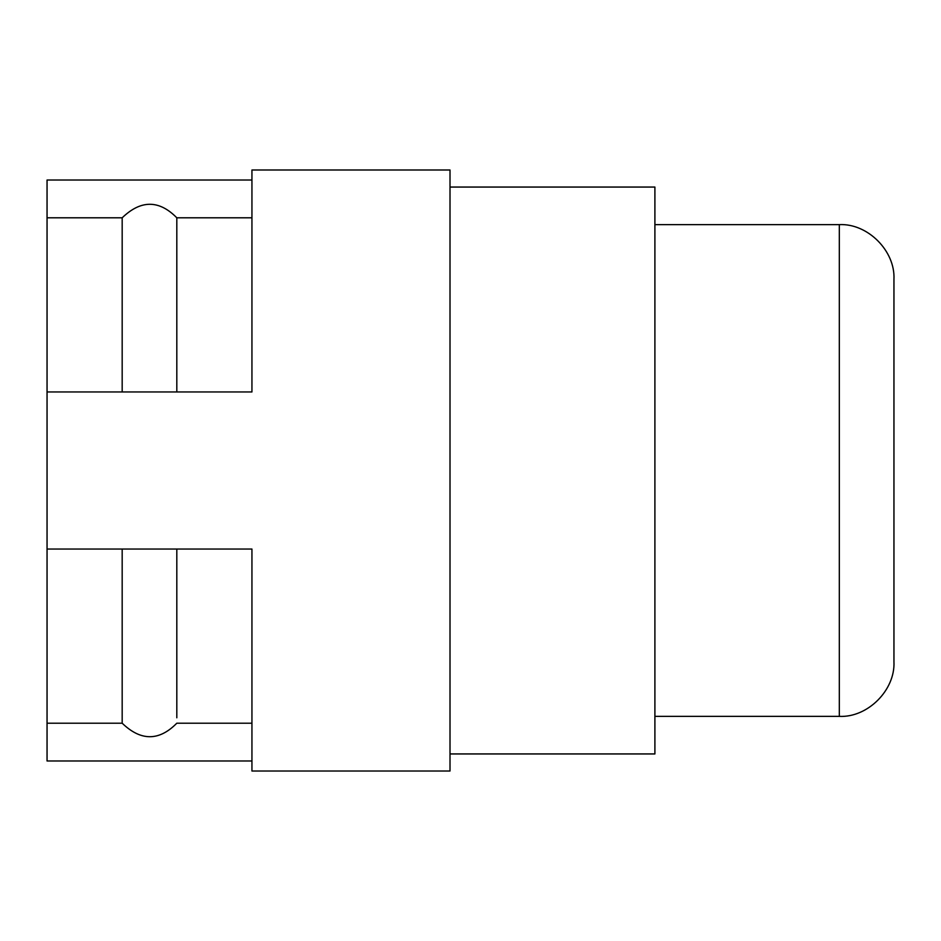 <?xml version="1.0" encoding="UTF-8"?>
<svg xmlns="http://www.w3.org/2000/svg" width="941" height="941" viewBox="0 0 941 941"><rect width="100%" height="100%" fill="white"/><g stroke="black" fill="none" stroke-linecap="round" stroke-linejoin="round"><path stroke-width="1.41" d="M47.05 549.038L251.941 549.038L251.941 771.008L450.01 771.008L450.01 169.992L251.941 169.992L251.941 391.962L47.05 391.962L47.05 760.975L251.941 760.975M122.177 391.962L122.177 217.794L47.05 217.794L47.05 391.962M47.05 217.794L47.05 180.025L251.941 180.025M251.941 217.794L176.814 217.794L176.814 391.962M126.035 391.962L153.43 391.962M158.676 549.038L176.814 549.038L176.814 717.783M47.05 723.206L122.177 723.206L122.177 549.038M131.822 549.038L122.318 549.038M893.95 279.265L893.95 661.735C895.362 690.082 867.661 717.783 839.313 716.372L839.313 224.628C867.661 223.205 895.362 250.918 893.95 279.265M450.01 753.941L654.901 753.941L654.901 187.059L450.01 187.059M654.901 716.372L839.313 716.372M654.901 224.628L839.313 224.628M176.814 217.794C159.053 199.786 140.844 199.786 122.177 217.794M251.941 723.206L176.814 723.206C159.053 741.214 140.844 741.214 122.177 723.206"/></g></svg>
